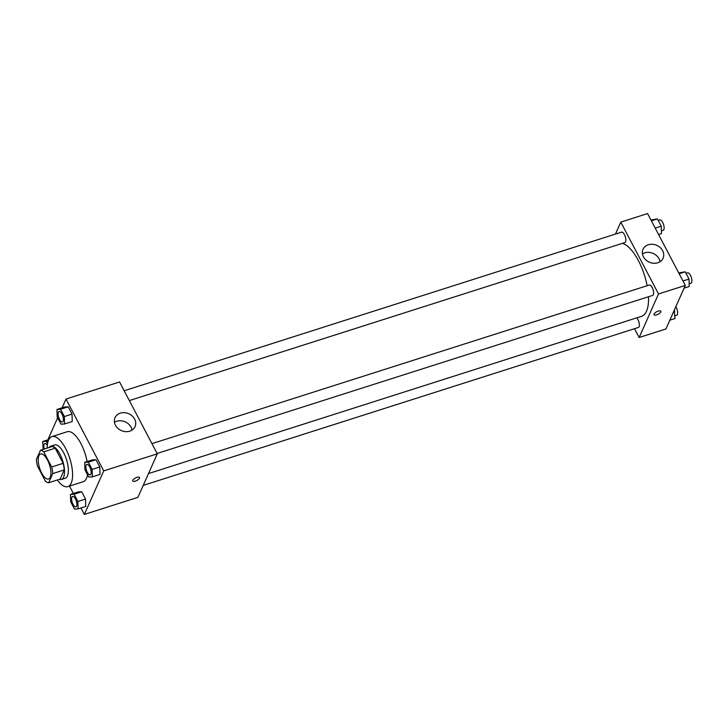 <?xml version="1.0" encoding="UTF-8"?>
<svg xmlns="http://www.w3.org/2000/svg" width="728" height="728" viewBox="0 0 728 728"><rect width="100%" height="100%" fill="white"/><g stroke="black" fill="none" stroke-linecap="round" stroke-linejoin="round"><path stroke-width="1.09" d="M50.223 477.277A13.122 5.205 72.3 0 1 48.558 479.006A13.122 5.205 72.3 0 1 39.612 468.077A13.122 5.205 72.3 0 1 40.577 453.999A13.122 5.205 72.3 0 1 48.585 462.353A13.122 5.205 72.3 0 1 50.223 477.277M51.688 466.985L43.744 451.861A16.935 6.716 72.3 0 0 40.477 450.241L36.4 459.404A16.935 6.716 72.3 0 0 37.456 466.011L45.391 481.135A16.935 6.716 72.3 0 0 48.658 482.755L52.735 473.591A16.935 6.716 72.3 0 0 51.688 466.985L63.163 463.327L55.228 448.202L43.744 451.861M48.658 482.755L60.142 479.097L64.219 469.933L52.735 473.591M40.477 450.241L51.952 446.583A16.935 6.716 72.3 0 1 55.228 448.202M63.163 463.327A16.935 6.716 72.3 0 1 64.219 469.933M59.196 479.397A17.499 6.934 -107.7 0 0 61.361 479.506A17.499 6.934 -107.7 0 0 62.653 460.733A17.499 6.934 -107.7 0 0 50.733 446.173A17.499 6.934 -107.7 0 0 49.031 447.511M50.733 446.173L54.555 444.945A17.499 6.934 72.3 0 1 65.229 456.092A17.499 6.934 72.3 0 1 67.422 475.994A17.499 6.934 72.3 0 1 65.192 478.287L61.361 479.506M47.156 448.111A26.244 10.401 72.3 0 1 51.897 436.618A26.244 10.401 72.3 0 1 67.913 453.326A26.244 10.401 72.3 0 1 71.189 483.174A26.244 10.401 72.3 0 1 67.85 486.623A26.244 10.401 72.3 0 1 57.321 479.998M87.524 474.72A26.244 10.401 72.3 0 1 86.496 478.296A26.244 10.401 72.3 0 1 83.156 481.745L67.85 486.623M51.897 436.618L67.203 431.731A26.244 10.401 72.3 0 1 87.087 461.588M69.488 486.104L73.346 493.466M80.972 507.98L84.357 514.432L103.722 470.898L66.002 399.044L62.098 407.817M57.649 417.808L47.839 439.858M78.096 508.899L85.749 506.46L85.531 499.026L81.718 491.764L78.123 491.946L70.47 494.385L70.68 501.82L74.493 509.081L78.096 508.899L77.878 501.465L74.074 494.203L70.47 494.385M64.583 423.978L72.236 421.53L72.017 414.096L68.214 406.834L64.61 407.016L56.957 409.454L57.166 416.898L60.979 424.151L64.583 423.978L64.373 416.534L60.56 409.273L56.957 409.454M92.347 476.858L100 474.419L99.791 466.976L95.978 459.723L92.374 459.896L84.721 462.344L84.93 469.778L88.743 477.04L92.347 476.858L92.138 469.424L88.325 462.162L84.721 462.344M84.357 514.432L137.92 497.351L157.284 453.817L119.565 381.963L66.002 399.044M115.443 425.216A10.975 9.2 -156 0 1 115.015 417.699A10.975 9.2 -156 0 1 128.774 413.75A10.975 9.2 -156 0 1 135.062 426.617A10.975 9.2 -156 0 1 125.571 431.64A10.975 9.2 -156 0 1 115.443 425.216M157.284 453.817L103.722 470.898M132.023 430.111A10.975 9.2 24 0 0 125.171 421.849A10.975 9.2 24 0 0 114.451 422.295M132.742 481.017A3.831 1.429 152.3 0 0 135.281 481.144A3.831 1.429 -27.7 0 1 132.742 481.017A3.831 1.429 -27.7 0 1 135.463 477.978A3.831 1.429 -27.7 0 1 139.512 477.459A3.831 1.429 -27.7 0 1 135.281 481.144A3.831 1.429 152.3 0 0 139.512 477.459M648.493 296.76A38.32 15.188 72.3 0 1 646.491 311.275A38.32 15.188 72.3 0 1 641.614 316.307L148.494 473.573M622.422 243.334A38.32 15.188 72.3 0 1 647.146 285.713M157.112 453.471L652.643 295.431A5.469 2.166 -107.7 0 0 653.043 289.562A5.469 2.166 -107.7 0 0 649.321 285.012L151.943 443.634M636.782 317.854A5.469 2.166 72.3 0 1 639.084 326.754A5.469 2.166 72.3 0 1 638.392 327.473L143.243 485.385M124.179 390.754L621.557 232.132A5.469 2.166 72.3 0 1 624.888 235.617A5.469 2.166 72.3 0 1 625.57 241.833A5.469 2.166 72.3 0 1 624.879 242.551L129.338 400.582M639.148 337.501L658.512 293.966L620.793 222.113L647.574 213.568L685.303 285.421L665.938 328.956L639.148 337.501L634.534 328.71M620.793 222.113L615.469 234.07M657.775 262.772A10.975 9.2 -156 0 1 645.873 259.932A10.975 9.2 -156 0 1 643.024 249.304A10.975 9.2 -156 0 1 656.783 245.354A10.975 9.2 -156 0 1 663.072 258.222A10.975 9.2 -156 0 1 657.775 262.772M685.303 285.421L658.512 293.966M654.044 314.769A3.831 1.429 152.3 0 0 657.339 314.605A3.831 1.429 152.3 0 0 660.778 311.921A3.831 1.429 -27.7 0 1 657.339 314.614A3.831 1.429 -27.7 0 1 654.044 314.769A3.831 1.429 -27.7 0 1 656.774 311.721A3.831 1.429 -27.7 0 1 660.824 311.211A3.831 1.429 -27.7 0 1 660.787 311.921A3.831 1.429 152.3 0 0 660.824 311.211M660.032 261.725A10.975 9.2 24 0 0 653.18 253.453A10.975 9.2 24 0 0 642.46 253.908M684.092 288.142L689.225 286.504L689.016 279.061L685.203 271.799L678.724 272.9M689.016 279.061L682.973 280.99M685.203 271.799L679.16 273.728M686.004 273.319L687.578 272.809A5.469 2.166 72.3 0 1 690.918 276.294A5.469 2.166 72.3 0 1 691.6 282.51A5.469 2.166 72.3 0 1 690.899 283.228L689.152 283.793M658.585 234.534L661.461 233.615L661.251 226.181L657.439 218.919L650.959 220.02M661.251 226.181L655.209 228.11M657.439 218.919L651.396 220.848M658.23 220.429L659.814 219.929A5.469 2.166 72.3 0 1 663.153 223.414A5.469 2.166 72.3 0 1 663.836 229.629A5.469 2.166 72.3 0 1 663.135 230.348L661.388 230.903M669.833 320.184L674.974 318.546L674.283 310.192M674.765 311.102L673.728 311.438M675.83 306.706A5.469 2.166 72.3 0 1 677.349 314.56A5.469 2.166 72.3 0 1 676.649 315.279L674.902 315.834M86.841 464.4L86.869 464.391A5.469 2.166 72.3 0 1 86.869 464.391A5.469 2.166 72.3 0 1 90.208 467.867A5.469 2.166 72.3 0 1 90.891 474.092A5.469 2.166 72.3 0 1 90.199 474.811A5.469 2.166 72.3 0 1 90.181 474.811L90.163 474.82A5.469 2.166 72.3 0 1 86.441 470.27A5.469 2.166 72.3 0 1 86.841 464.4A5.469 2.166 72.3 0 1 90.181 467.886A5.469 2.166 72.3 0 1 90.864 474.101A5.469 2.166 72.3 0 1 90.163 474.82M100 474.419L99.791 466.976L92.138 469.424M99.791 466.976L95.978 459.723L88.325 462.162M95.978 459.723L92.374 459.896M59.077 411.511L59.105 411.502A5.469 2.166 72.3 0 1 59.105 411.502A5.469 2.166 72.3 0 1 62.444 414.987A5.469 2.166 72.3 0 1 63.127 421.203A5.469 2.166 72.3 0 1 62.426 421.921A5.469 2.166 72.3 0 1 62.417 421.931L62.399 421.931A5.469 2.166 72.3 0 1 58.677 417.381A5.469 2.166 72.3 0 1 59.077 411.511A5.469 2.166 72.3 0 1 62.417 414.996A5.469 2.166 72.3 0 1 63.099 421.212A5.469 2.166 72.3 0 1 62.399 421.931M72.236 421.53L72.017 414.096L64.373 416.534M72.017 414.096L68.214 406.834L60.56 409.273M68.214 406.834L64.61 407.016M72.591 496.441L72.618 496.432A5.469 2.166 72.3 0 1 72.618 496.432A5.469 2.166 72.3 0 1 75.958 499.918A5.469 2.166 72.3 0 1 76.64 506.133A5.469 2.166 72.3 0 1 75.94 506.852A5.469 2.166 72.3 0 1 75.93 506.852L75.912 506.861A5.469 2.166 72.3 0 1 72.181 502.311A5.469 2.166 72.3 0 1 72.591 496.441A5.469 2.166 72.3 0 1 75.921 499.927A5.469 2.166 72.3 0 1 76.604 506.142A5.469 2.166 72.3 0 1 75.912 506.861M85.749 506.46L85.531 499.026L77.878 501.465M85.531 499.026L81.718 491.764L74.074 494.203M81.718 491.764L78.123 491.946M47.52 443.643L46.301 441.314L42.706 441.496L43.152 449.385M44.836 443.552A5.469 2.166 72.3 0 1 44.854 443.552A5.469 2.166 72.3 0 1 47.302 445.299M48.794 439.557L42.706 441.496M48.303 440.677L46.301 441.314M44.299 449.021A5.469 2.166 72.3 0 1 44.827 443.561A5.469 2.166 72.3 0 1 47.293 445.345"/></g></svg>

